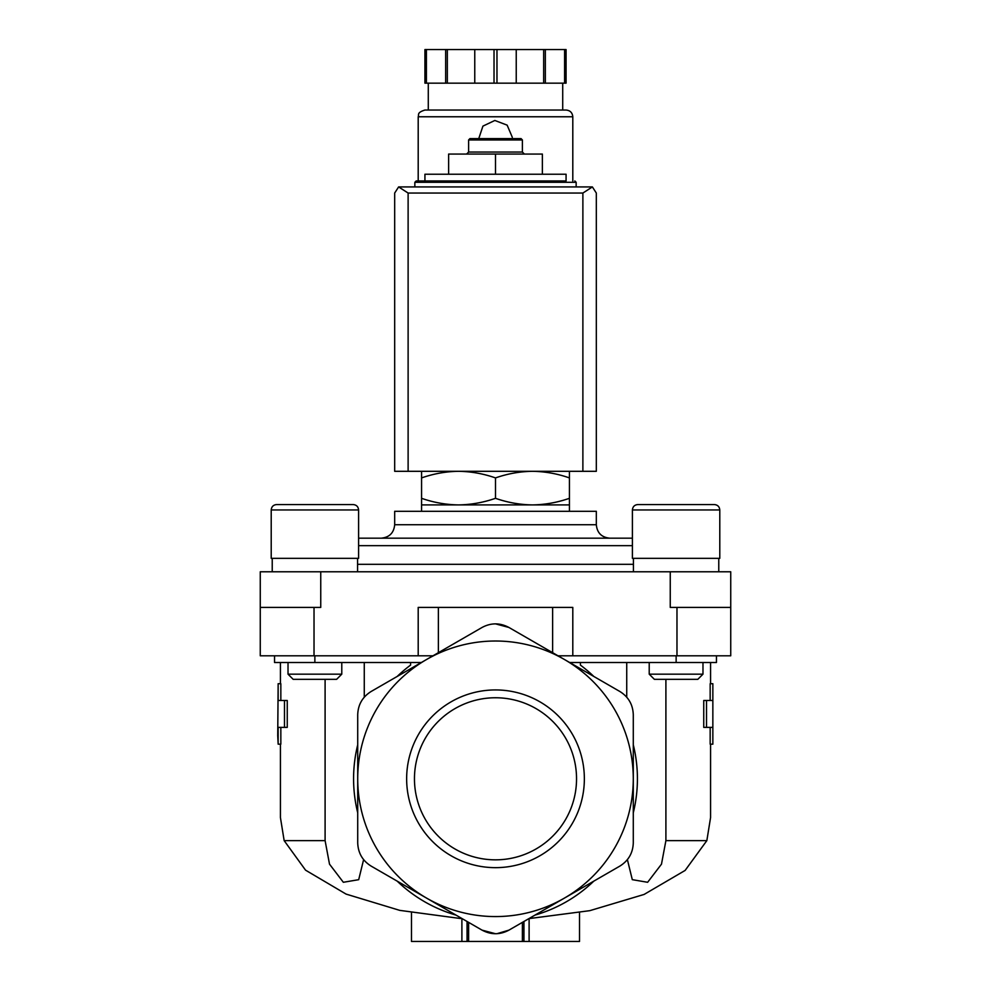 <?xml version="1.0" encoding="UTF-8"?>
<svg xmlns="http://www.w3.org/2000/svg" width="991" height="991" viewBox="0 0 991 991"><rect width="100%" height="100%" fill="white"/><g stroke="black" fill="none" stroke-linecap="round" stroke-linejoin="round"><path stroke-width="1.49" d="M481.106 628.009L482.06 627.464C490.991 622.682 499.96 622.682 508.94 627.464L509.894 628.009M495.5 623.859L508.94 627.464L619.846 691.483C628.443 696.846 632.927 704.601 633.286 714.771L633.286 842.821C632.952 852.954 628.467 860.708 619.846 866.109L508.94 930.14C500.009 934.909 491.04 934.909 482.06 930.14L371.154 866.109C362.557 860.758 358.073 852.991 357.714 842.821L357.714 778.802A137.786 137.786 0 0 1 426.613 659.473L482.06 627.464M371.154 691.483L426.613 659.473A137.786 137.786 0 0 1 633.286 778.802A137.786 137.786 0 0 1 426.613 898.119A137.786 137.786 0 0 1 357.714 778.802L357.714 714.771C358.048 704.638 362.533 696.884 371.154 691.483M284.479 700.501L287.254 700.501L287.254 727.382L278.149 727.382L278.149 744.167L277.728 735.607L278.149 683.703L278.149 700.501L284.479 700.501L284.479 727.382M280.837 727.382L280.837 744.167L278.149 744.167M278.149 683.703L280.837 683.703L280.837 700.501M325.098 679.318L325.098 840.628L284.157 840.628L280.428 817.575L280.428 744.167M363.61 859.618L358.692 879.686L343.344 882.275L329.507 864.152L325.098 840.628M284.157 840.628L305.55 870.16L346.07 894.093L399.757 910.37L460.456 918.508M364.267 662.521L364.267 697.193M410.584 662.521L410.584 665.097A141.911 141.911 0 0 0 397.168 676.469M626.733 662.521L626.733 697.181M580.416 662.521L580.416 665.097A141.911 141.911 0 0 1 593.832 676.469M712.851 683.703L712.851 700.501L706.521 700.501L706.521 727.382L712.851 727.382L712.851 744.167L712.851 683.703L710.163 683.703L710.163 700.501M710.163 727.382L710.163 744.167L712.851 744.167M706.521 700.501L703.746 700.501L703.746 727.382L706.521 727.382M665.902 679.318L665.902 840.628L661.48 864.164L647.631 882.287L632.295 879.661L627.39 859.606M710.572 744.167L710.572 817.575L706.843 840.628L665.902 840.628M528.897 918.62L589.794 910.667L644.1 894.439L685.128 870.432L706.843 840.628M569.429 471.307L569.429 477.91C557.363 473.686 545.038 471.493 532.464 471.307C519.903 471.493 507.578 473.698 495.5 477.91C483.435 473.686 471.109 471.493 458.536 471.307C445.975 471.493 433.649 473.698 421.571 477.91L421.571 471.307M566.072 180.944L416.195 180.944L424.928 180.944L424.928 174.23L566.072 174.23L566.072 180.944M448.626 174.23L448.626 154.063L542.374 154.063L542.374 174.23M495.5 174.23L495.5 154.063M468.619 139.954L522.381 139.954L521.043 138.604L469.957 138.604L468.619 139.954L468.619 152.044L466.6 154.063M522.381 139.954L522.381 152.044L468.619 152.044M421.571 498.312C433.637 502.524 445.962 504.729 458.536 504.915L421.571 504.915L421.571 477.91M569.429 498.312L569.429 504.915L458.536 504.915C471.097 504.716 483.422 502.524 495.5 498.312C507.565 502.524 519.891 504.729 532.464 504.915C545.025 504.716 557.351 502.524 569.429 498.312L569.429 477.91M495.5 498.312L495.5 477.91M579.512 912.637L579.512 941.45L522.381 941.45L522.381 922.373L522.381 941.45L468.619 941.45L468.619 922.373L468.619 941.45L467.058 941.45L467.058 921.481M411.488 912.637L411.488 941.45L467.058 941.45M468.619 941.45L468.619 922.373L468.619 941.45M496.974 933.695L508.94 930.14L512.025 928.356M478.319 927.972L482.06 930.14L495.525 933.733M534.954 915.114A141.911 141.911 0 0 0 593.832 881.123M633.286 812.793A141.911 141.911 0 0 0 633.286 744.798M406.644 778.802A88.856 88.856 0 0 1 495.5 689.934A88.856 88.856 0 0 1 584.356 778.802A88.856 88.856 0 0 1 495.5 867.658A88.856 88.856 0 0 1 406.644 778.802M357.714 744.798A141.911 141.911 0 0 0 357.714 812.793M397.168 881.123A141.911 141.911 0 0 0 456.046 915.114M569.676 662.521L716.456 662.521L716.456 655.794M274.544 655.794L274.544 662.521L421.324 662.521M320.75 571.782L320.75 607.409L260.261 607.409L260.261 571.782L670.25 571.782L670.25 607.409L730.739 607.409L730.739 655.794L558.032 655.794M260.261 607.409L260.261 655.794L432.968 655.794M670.25 571.782L730.739 571.782L730.739 607.409M632.407 538.175L358.593 538.175M609.762 538.175L381.238 538.175C389.401 537.382 393.885 532.898 394.678 524.735L596.322 524.735C597.115 532.898 601.599 537.382 609.762 538.175M596.322 524.735L596.322 511.294L394.678 511.294L394.678 524.735M714.412 504.568C717.67 504.89 719.466 506.686 719.788 509.956C719.466 506.686 717.67 504.89 714.412 504.568L637.783 504.568C634.525 504.89 632.729 506.686 632.407 509.956L719.788 509.956L719.788 558.342L632.407 558.342L632.407 509.956C632.729 506.686 634.525 504.89 637.783 504.568L652.896 504.568M702.978 662.521L702.978 674.165L649.216 674.165L649.216 662.521M702.978 674.165L697.825 679.318L654.37 679.318L649.216 674.165M353.217 504.568C356.475 504.89 358.271 506.686 358.593 509.956C358.271 506.686 356.475 504.89 353.217 504.568L276.588 504.568C273.33 504.89 271.534 506.686 271.212 509.956L358.593 509.956L358.593 558.342L271.212 558.342L271.212 509.956C271.534 506.686 273.33 504.89 276.588 504.568L293.125 504.568M299.146 504.568L321.641 504.568M341.784 662.521L341.784 674.165L288.022 674.165L288.022 662.521M341.784 674.165L336.63 679.318L293.175 679.318L288.022 674.165M495.5 859.841A81.051 81.051 0 0 0 565.688 738.27A81.051 81.051 0 0 0 425.312 738.27A81.051 81.051 0 0 0 495.5 859.841M438.369 652.685L438.369 607.409L418.202 607.409L418.202 655.794M438.369 607.409L552.631 607.409L552.631 652.685M572.798 655.794L572.798 607.409L552.631 607.409M592.383 186.927L398.617 186.927L408.119 193.047L408.119 471.307L596.322 471.307L596.322 193.047L592.383 186.927L582.881 193.047L582.881 471.307M398.617 186.927L394.678 193.047L394.678 471.307L408.119 471.307M572.798 180.944L572.798 116.765C572.389 112.677 570.159 110.435 566.072 110.038L424.928 110.038C416.406 112.701 419.181 114.869 418.202 116.765L572.798 116.765M512.297 137.266L507.144 125.139L494.831 120.468L482.927 126.117L478.752 138.604M426.403 49.55L426.403 83.157L424.928 83.157L424.928 49.55L566.072 49.55L566.072 83.157L564.597 83.157L564.597 49.55M426.403 83.157L496.974 83.157L496.974 49.55M494.026 83.157L494.026 49.55M496.974 83.157L564.597 83.157M562.715 110.038L562.715 83.157M445.665 83.157L445.665 49.55M447.337 83.157L447.337 49.55M474.763 83.157L474.763 49.55M516.237 83.157L516.237 49.55M543.663 83.157L543.663 49.55M545.335 83.157L545.335 49.55M576.155 186.32L576.155 182.294L414.845 182.294L414.845 186.32M523.942 941.45L523.942 921.481M676.135 662.521L676.135 655.794M314.865 662.521L314.865 655.794M676.977 607.409L676.977 655.794M314.023 607.409L314.023 655.794M633.422 564.313L357.578 564.313M632.407 545.657L358.593 545.657M582.881 193.047L408.119 193.047M280.428 662.521L280.428 683.703M710.572 662.521L710.572 683.703M576.155 182.294L574.805 180.944M414.845 182.294L416.195 180.944M522.381 152.044L524.4 154.063M529.107 941.45L529.107 918.607M461.893 941.45L461.893 918.595M421.571 504.915L421.571 511.294M569.429 504.915L569.429 511.294M633.422 558.342L633.422 571.782M718.772 558.342L718.772 571.782M272.228 558.342L272.228 571.782M357.578 558.342L357.578 571.782M418.202 180.944L418.202 116.765M428.285 110.038L428.285 83.157"/></g></svg>
